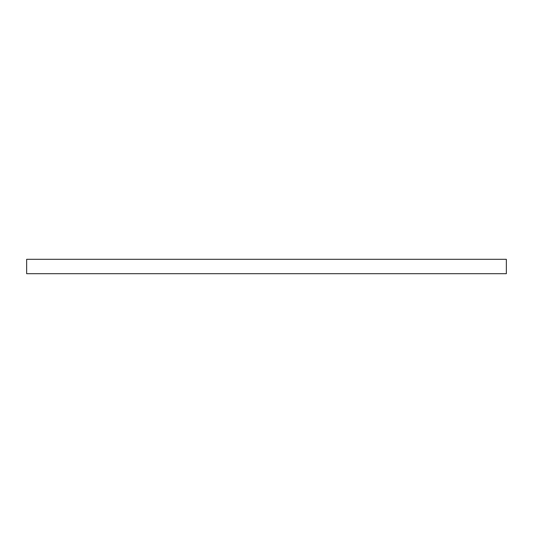 <?xml version="1.0" encoding="UTF-8"?>
<svg xmlns="http://www.w3.org/2000/svg" width="533" height="533" viewBox="0 0 533 533"><rect width="100%" height="100%" fill="white"/><g stroke="black" fill="none" stroke-linecap="round" stroke-linejoin="round"><path stroke-width="0.8" d="M506.35 259.305L506.35 273.696L26.65 273.696L26.65 259.305L506.35 259.305"/></g></svg>
